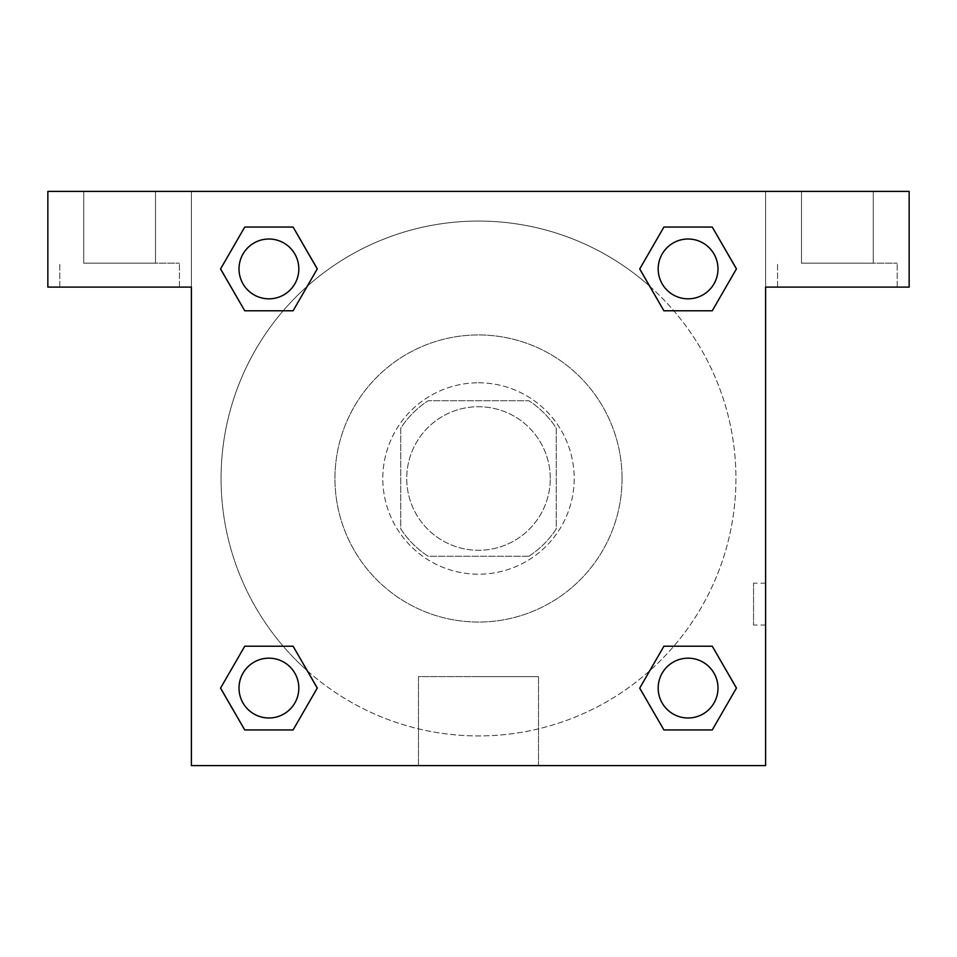 <?xml version="1.0" encoding="UTF-8"?>
<svg xmlns="http://www.w3.org/2000/svg" width="957" height="957" viewBox="0 0 957 957"><rect width="100%" height="100%" fill="white"/><g stroke="black" fill="none" stroke-linecap="round" stroke-linejoin="round"><path stroke-width="0.72" stroke-dasharray="4.79 3.59" d="M550.275 478.5A71.775 71.775 0 0 0 442.613 416.343A71.775 71.775 0 0 0 442.613 540.657A71.775 71.775 0 0 0 550.275 478.5A71.775 71.775 0 0 0 442.613 416.343A71.775 71.775 0 0 0 442.613 540.657A71.775 71.775 0 0 0 550.275 478.5M528.85 556.256L428.15 556.256A92.638 92.638 0 0 1 400.744 528.85L400.744 428.15A92.638 92.638 0 0 1 428.15 400.744L528.85 400.744A92.638 92.638 0 0 1 556.256 428.15L556.256 528.85A92.638 92.638 0 0 1 528.85 556.256L428.15 556.256A92.638 92.638 0 0 1 400.744 528.85L400.744 428.15A92.638 92.638 0 0 1 428.15 400.744L528.85 400.744A92.638 92.638 0 0 1 556.256 428.15L556.256 528.85A92.638 92.638 0 0 1 528.85 556.256M478.5 382.8A95.7 95.7 0 0 1 561.376 526.35A95.7 95.7 0 0 1 395.624 526.35A95.7 95.7 0 0 1 478.5 382.8A95.7 95.7 0 0 0 382.8 478.5A95.7 95.7 0 0 0 478.5 574.2A95.7 95.7 0 0 0 574.2 478.5A95.7 95.7 0 0 0 478.5 382.8M622.05 478.5A143.55 143.55 0 0 0 406.725 354.186A143.55 143.55 0 0 0 406.725 602.814A143.55 143.55 0 0 0 622.05 478.5A143.55 143.55 0 0 0 406.725 354.186A143.55 143.55 0 0 0 406.725 602.814A143.55 143.55 0 0 0 622.05 478.5M191.4 191.4L765.6 191.4L765.6 765.6L191.4 765.6L191.4 191.4L47.85 191.4L765.6 191.4L765.6 765.6L191.4 765.6L191.4 191.4L47.85 191.4L47.85 287.1L191.4 287.1L191.4 191.4L191.4 287.1L47.85 287.1L47.85 191.4L47.85 287.1L191.4 287.1L191.4 191.4L909.15 191.4L765.6 191.4L765.6 287.1L765.6 191.4L765.6 287.1L909.15 287.1L765.6 287.1L765.6 765.6L191.4 765.6L191.4 191.4M663.967 227.084L639.743 268.917L663.907 310.786L639.743 268.917L663.907 310.786L639.743 268.917L663.907 227.048L712.259 227.048L736.423 268.917L712.259 310.786L673.8 310.786M283.2 310.786L244.741 310.786L283.2 310.786L244.741 310.786L220.577 268.917L244.741 227.048L293.093 227.048L317.257 268.917L293.033 310.75M293.033 729.916L317.257 688.083L293.093 646.214L317.257 688.083L293.093 646.214L317.257 688.083L293.093 729.952L244.741 729.952L220.577 688.083L244.741 646.214L283.2 646.214M673.8 646.214L712.259 646.214L673.8 646.214L712.259 646.214L736.423 688.083L712.259 729.952L663.907 729.952L639.743 688.083L663.967 646.25M191.4 625.041L191.4 583.172L191.424 625.041M119.625 287.1L59.812 287.1L119.625 287.1M119.625 263.175L179.438 263.175L119.625 263.175M83.737 263.175L155.513 263.175L83.737 263.175L155.513 263.175L83.737 263.175L83.737 191.4L155.513 191.4L155.513 263.175L155.513 191.4L83.737 191.4L155.513 191.4L83.737 191.4L83.737 263.175M478.5 765.6L418.496 765.6L478.5 765.6M478.5 676.599L538.504 676.599L478.5 676.599M765.6 583.172L765.576 625.041L765.6 583.172L765.6 625.041L765.6 583.172L753.542 583.172L753.542 625.041L753.542 583.172M837.375 287.1L777.562 287.1L837.375 287.1M837.375 263.175L897.188 263.175L837.375 263.175M801.488 263.175L873.263 263.175L801.488 263.175L873.263 263.175L801.488 263.175L801.488 191.4L873.263 191.4L873.263 263.175L873.263 191.4L801.488 191.4L873.263 191.4L801.488 191.4L801.488 263.175M909.15 287.1L909.15 191.4L765.6 191.4L765.6 287.1L909.15 287.1L909.15 191.4L909.15 287.1M478.5 191.4L457.566 191.4L478.5 191.424M658.177 688.083A29.906 29.906 0 0 0 703.036 713.982A29.906 29.906 0 0 0 703.036 662.184A29.906 29.906 0 0 0 658.177 688.083A29.906 29.906 0 0 1 703.036 662.184A29.906 29.906 0 0 1 703.036 713.982A29.906 29.906 0 0 1 658.177 688.083M239.011 268.917A29.906 29.906 0 0 0 268.917 298.823A29.906 29.906 0 0 0 298.823 268.917A29.906 29.906 0 0 0 268.917 239.011A29.906 29.906 0 0 0 239.011 268.917M658.177 268.917A29.906 29.906 0 0 0 688.083 298.823A29.906 29.906 0 0 0 717.989 268.917A29.906 29.906 0 0 0 688.083 239.011A29.906 29.906 0 0 0 658.177 268.917M239.011 688.083A29.906 29.906 0 0 0 268.917 717.989A29.906 29.906 0 0 0 298.823 688.083A29.906 29.906 0 0 0 268.917 658.177A29.906 29.906 0 0 0 239.011 688.083M221.067 478.5A257.433 257.433 0 0 0 478.5 735.933A257.433 257.433 0 0 0 735.933 478.5A257.433 257.433 0 0 0 478.5 221.067A257.433 257.433 0 0 0 221.067 478.5M307.305 670.761A257.433 257.433 0 0 0 735.933 478.5A257.433 257.433 0 0 0 649.779 286.322M649.695 286.239A257.433 257.433 0 0 0 286.275 307.257A257.433 257.433 0 0 0 307.221 670.678M298.823 268.917A29.906 29.906 0 0 0 253.964 243.018A29.906 29.906 0 0 0 253.964 294.816A29.906 29.906 0 0 0 298.823 268.917A29.906 29.906 0 0 0 253.964 243.018A29.906 29.906 0 0 0 253.964 294.816A29.906 29.906 0 0 0 298.823 268.917A29.906 29.906 0 0 0 253.964 243.018A29.906 29.906 0 0 0 253.964 294.816A29.906 29.906 0 0 0 298.823 268.917A29.906 29.906 0 0 0 253.964 243.018A29.906 29.906 0 0 0 253.964 294.816A29.906 29.906 0 0 0 298.823 268.917M717.989 268.917A29.906 29.906 0 0 0 673.13 243.018A29.906 29.906 0 0 0 673.13 294.816A29.906 29.906 0 0 0 717.989 268.917A29.906 29.906 0 0 0 673.13 243.018A29.906 29.906 0 0 0 673.13 294.816A29.906 29.906 0 0 0 717.989 268.917A29.906 29.906 0 0 0 673.13 243.018A29.906 29.906 0 0 0 673.13 294.816A29.906 29.906 0 0 0 717.989 268.917A29.906 29.906 0 0 0 673.13 243.018A29.906 29.906 0 0 0 673.13 294.816A29.906 29.906 0 0 0 717.989 268.917M298.823 688.083A29.906 29.906 0 0 0 253.964 662.184A29.906 29.906 0 0 0 253.964 713.982A29.906 29.906 0 0 0 298.823 688.083A29.906 29.906 0 0 0 253.964 662.184A29.906 29.906 0 0 0 253.964 713.982A29.906 29.906 0 0 0 298.823 688.083A29.906 29.906 0 0 0 253.964 662.184A29.906 29.906 0 0 0 253.964 713.982A29.906 29.906 0 0 0 298.823 688.083A29.906 29.906 0 0 0 253.964 662.184A29.906 29.906 0 0 0 253.964 713.982A29.906 29.906 0 0 0 298.823 688.083M499.434 191.4L457.566 191.4L499.434 191.424M244.741 310.786L220.577 268.917L244.741 310.786L220.577 268.917L244.801 227.084M317.257 688.083L293.093 729.952L317.257 688.083L293.093 729.952L244.741 729.952L220.577 688.083L244.801 646.25M712.259 646.214L736.423 688.083L712.259 646.214L736.423 688.083L712.199 729.916M639.743 268.917L663.907 227.048L639.743 268.917L663.907 227.048L712.259 227.048L736.423 268.917L712.199 310.75M418.496 765.6L538.504 765.6L418.496 765.6L418.496 676.599L538.504 676.599L418.496 676.599L418.496 765.6M717.989 688.083A29.906 29.906 0 0 0 673.13 662.184A29.906 29.906 0 0 0 673.13 713.982A29.906 29.906 0 0 0 717.989 688.083A29.906 29.906 0 0 0 673.13 662.184A29.906 29.906 0 0 0 673.13 713.982A29.906 29.906 0 0 0 717.989 688.083A29.906 29.906 0 0 0 673.13 662.184A29.906 29.906 0 0 0 673.13 713.982A29.906 29.906 0 0 0 717.989 688.083M736.423 688.083L712.259 729.952L736.423 688.083L712.259 729.952L663.907 729.952L639.743 688.083L663.907 646.214L639.743 688.083L663.907 729.952L639.743 688.083M293.093 729.952L244.741 729.952L220.577 688.083L244.741 646.214M663.907 227.048L712.259 227.048L736.423 268.917L712.259 310.786M220.577 268.917L244.741 227.048L220.577 268.917L244.741 227.048L293.093 227.048L317.257 268.917L293.093 310.786L317.257 268.917L293.093 227.048L317.257 268.917M712.259 729.952L663.907 729.952M244.741 729.952L220.577 688.083M712.259 227.048L736.423 268.917M244.741 227.048L293.093 227.048M179.438 287.1L179.438 263.175L179.438 287.1M59.812 287.1L59.812 263.175L59.812 287.1M538.504 765.6L538.504 676.599L538.504 765.6M765.6 625.041L753.542 625.041M897.188 287.1L897.188 263.175L897.188 287.1M777.562 287.1L777.562 263.175L777.562 287.1"/><path stroke-width="1.44" d="M673.8 310.786L712.259 310.786L663.907 310.786L639.743 268.917L663.907 227.048L712.259 227.048L736.423 268.917L712.259 310.786L663.907 310.786L673.8 310.786L663.907 310.786L639.683 268.953M244.741 310.786L293.093 310.786L244.741 310.786L220.577 268.917L244.741 227.048L293.093 227.048L317.257 268.917L293.093 310.786L244.741 310.786L220.517 268.953M283.2 646.214L244.741 646.214L293.093 646.214L317.257 688.083L293.093 729.952L244.741 729.952L220.577 688.083L244.741 646.214L293.093 646.214L283.2 646.214L293.093 646.214L317.317 688.047M712.259 646.214L663.907 646.214L712.259 646.214L736.423 688.083L712.259 729.952L663.907 729.952L639.743 688.083L663.907 646.214L712.259 646.214L736.483 688.047M909.15 191.4L47.85 191.4L47.85 287.1L191.4 287.1L191.4 765.6L765.6 765.6L765.6 287.1L909.15 287.1L909.15 191.4M293.093 227.048L244.741 227.048L293.093 227.048L317.317 268.881M244.741 729.952L293.093 729.952L244.741 729.952L220.517 688.119M663.907 729.952L712.259 729.952L663.907 729.952L639.683 688.119M712.259 227.048L663.907 227.048L712.259 227.048L736.483 268.881M717.989 688.083A29.906 29.906 0 0 0 673.13 662.184A29.906 29.906 0 0 0 673.13 713.982A29.906 29.906 0 0 0 717.989 688.083M298.823 688.083A29.906 29.906 0 0 0 253.964 662.184A29.906 29.906 0 0 0 253.964 713.982A29.906 29.906 0 0 0 298.823 688.083M717.989 268.917A29.906 29.906 0 0 0 673.13 243.018A29.906 29.906 0 0 0 673.13 294.816A29.906 29.906 0 0 0 717.989 268.917M298.823 268.917A29.906 29.906 0 0 0 253.964 243.018A29.906 29.906 0 0 0 253.964 294.816A29.906 29.906 0 0 0 298.823 268.917M663.907 646.214L673.8 646.214M293.093 310.786L283.2 310.786"/></g></svg>
